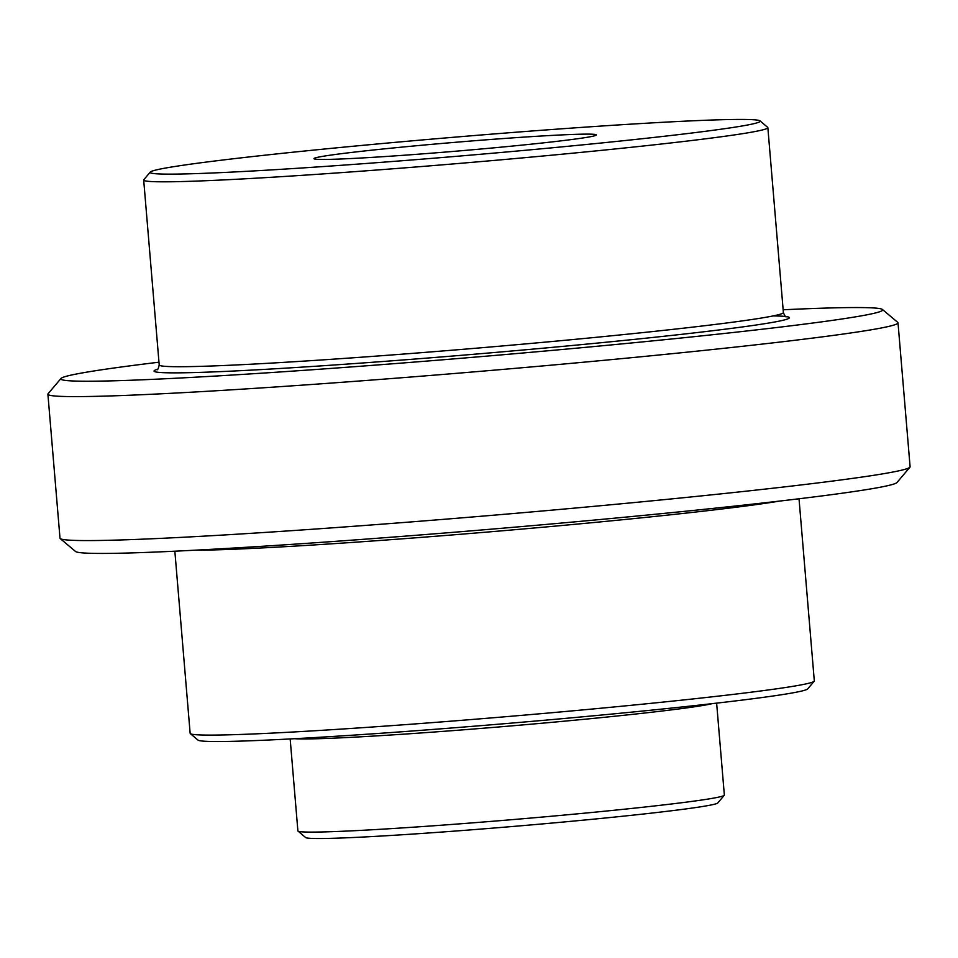 <?xml version="1.0" encoding="UTF-8"?>
<svg xmlns="http://www.w3.org/2000/svg" width="958" height="958" viewBox="0 0 958 958"><rect width="100%" height="100%" fill="white"/><g stroke="black" fill="none" stroke-linecap="round" stroke-linejoin="round"><path stroke-width="1.44" d="M60.234 538.564L75.538 551.485A412.383 12.957 -4.8 0 0 339.563 541.042A412.383 12.957 -4.8 0 0 782.949 500.687A412.383 12.957 -4.8 0 0 896.999 482.497L909.92 467.217A426.549 13.412 175.2 0 1 791.955 486.029A426.549 13.412 175.2 0 1 333.336 527.762A426.549 13.412 175.2 0 1 60.234 538.564A426.549 13.412 175.2 0 1 59.995 538.156L47.9 394.193A426.549 13.412 -4.8 0 0 315.014 384.242A426.549 13.412 -4.8 0 0 779.872 342.066A426.549 13.412 -4.8 0 0 898.005 322.81A426.549 13.412 -4.8 0 0 897.766 322.403L882.462 309.494A412.383 12.957 175.2 0 1 768.484 328.498A412.383 12.957 175.2 0 1 313.098 369.692A412.383 12.957 175.2 0 1 61.001 378.47A412.383 12.957 175.2 0 1 158.98 362.196M898.005 322.81L910.1 466.774A426.549 13.412 175.2 0 1 909.92 467.217M61.001 378.47L48.08 393.75A426.549 13.412 -4.8 0 0 47.9 394.193M783.153 309.781A412.383 12.957 175.2 0 1 882.462 309.494M150.274 172.081L143.82 179.721A313.182 9.843 -4.8 0 0 143.688 180.044A313.182 9.843 -4.8 0 0 339.803 172.739A313.182 9.843 -4.8 0 0 681.114 141.772A313.182 9.843 -4.8 0 0 767.849 127.63A313.182 9.843 -4.8 0 0 767.669 127.342L760.029 120.876A306.093 9.616 175.2 0 1 675.414 134.982A306.093 9.616 175.2 0 1 337.396 165.566A306.093 9.616 175.2 0 1 150.274 172.081A306.093 9.616 175.2 0 1 454.367 137.198A306.093 9.616 175.2 0 1 760.029 120.876M557.137 141.317A141.712 4.455 175.2 0 1 402.707 155.34A141.712 4.455 175.2 0 1 313.961 158.645A141.712 4.455 175.2 0 1 454.799 142.347A141.712 4.455 175.2 0 1 596.391 134.922A141.712 4.455 175.2 0 1 557.137 141.317M298.01 831.089L305.662 837.555A206.904 6.502 -4.8 0 0 438.129 832.31A206.904 6.502 -4.8 0 0 660.577 812.073A206.904 6.502 -4.8 0 0 717.805 802.948L724.26 795.296A213.981 6.73 175.2 0 1 665.08 804.744A213.981 6.73 175.2 0 1 435.016 825.676A213.981 6.73 175.2 0 1 298.01 831.089A213.981 6.73 175.2 0 1 297.89 830.897L290.166 738.941M716.632 703.136L724.356 795.08A213.981 6.73 175.2 0 1 724.26 795.296M190.331 733.624L197.971 740.091A306.093 9.616 -4.8 0 0 393.954 732.331A306.093 9.616 -4.8 0 0 723.062 702.394A306.093 9.616 -4.8 0 0 807.726 688.886L814.18 681.246A313.182 9.843 175.2 0 1 727.577 695.053A313.182 9.843 175.2 0 1 390.84 725.697A313.182 9.843 175.2 0 1 190.331 733.624A313.182 9.843 175.2 0 1 190.151 733.337L174.847 551.197M799.02 498.783L814.312 680.922A313.182 9.843 175.2 0 1 814.18 681.246M157.519 369.261A318.846 10.023 -4.8 0 0 499.334 352.089A318.846 10.023 -4.8 0 0 773.19 315.924M767.849 127.63L783.381 312.536A313.182 9.843 175.2 0 1 472.114 348.544A313.182 9.843 175.2 0 1 159.208 364.95C158.369 368.614 157.639 370.171 157.016 369.62M294.477 738.714A213.981 6.73 -4.8 0 0 503.86 726.535A213.981 6.73 -4.8 0 0 712.345 703.627M194.606 550.215A313.182 9.843 -4.8 0 0 487.526 532.037A313.182 9.843 -4.8 0 0 779.381 501.106M143.688 180.044L159.208 364.95M786.326 316.787C785.728 317.218 784.734 315.805 783.381 312.536"/></g></svg>
